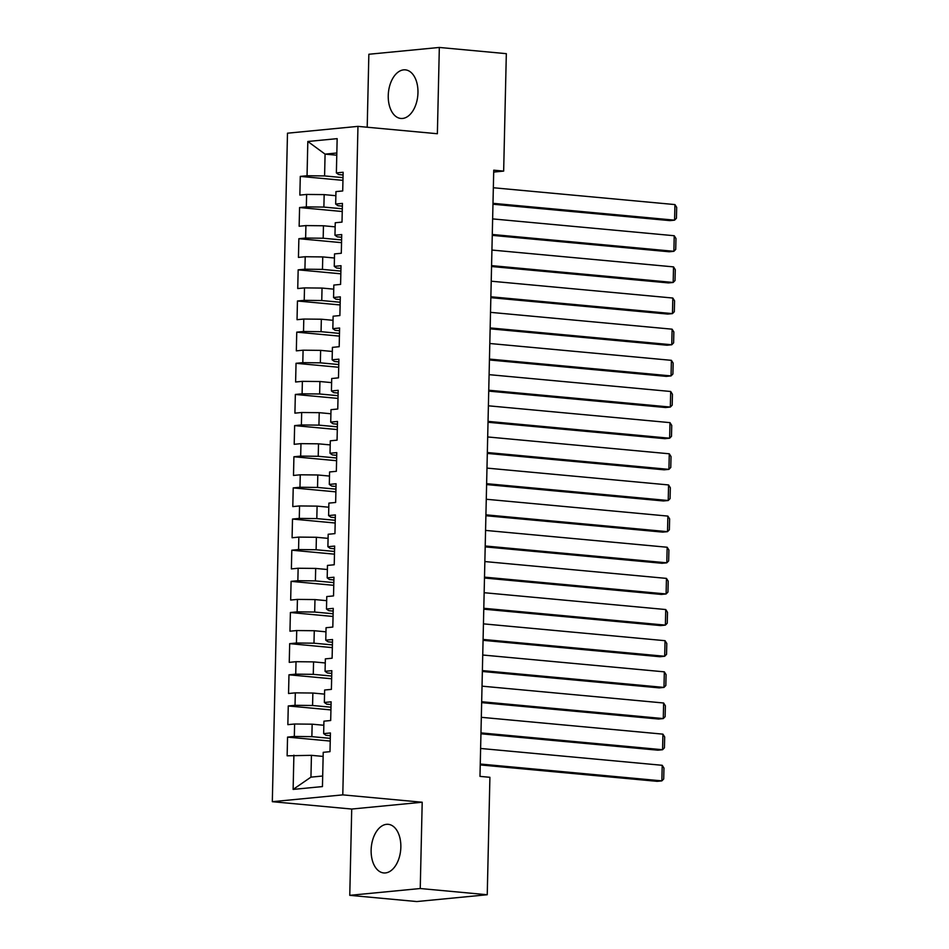 <?xml version="1.0" encoding="UTF-8"?>
<svg xmlns="http://www.w3.org/2000/svg" width="949" height="949" viewBox="0 0 949 949"><rect width="100%" height="100%" fill="white"/><g stroke="black" fill="none" stroke-linecap="round" stroke-linejoin="round"><path stroke-width="1.42" d="M400.846 847.196A24.401 14.757 -84.7 0 0 388.236 824.325A24.401 14.757 -84.7 0 0 371.13 850.067A24.401 14.757 -84.7 0 0 383.728 872.938A24.401 14.757 -84.7 0 0 400.846 847.196M417.963 92.717A24.401 14.757 -84.7 0 0 405.365 69.858A24.401 14.757 -84.7 0 0 388.248 95.588A24.401 14.757 -84.7 0 0 400.858 118.459A24.401 14.757 -84.7 0 0 417.963 92.717M349.766 895.334L420.241 888.525L422.198 802.237L351.723 809.046L349.766 895.334L416.777 901.55L487.24 894.741L489.909 777.302L479.98 776.377L493.741 170.179L503.658 171.105L506.327 53.666L439.328 47.45L368.853 54.259L367.204 127.237M351.723 809.046L272.316 801.691L287.488 133.192L357.963 126.371L342.791 794.871L272.316 801.691M336.776 155.209L325.08 154.129L307.82 141.484L307.049 175.743L300.287 176.395L299.86 195.091L306.622 194.438L306.337 206.894L299.576 207.546L299.149 226.242L305.91 225.589L305.637 238.045L298.876 238.697L298.449 257.393L305.21 256.74L304.926 269.196L298.164 269.848L297.737 288.543L304.499 287.891L304.214 300.347L297.452 300.999L297.037 319.694L303.799 319.042L303.514 331.498L296.752 332.15L296.325 350.845L303.087 350.193L302.802 362.648L296.041 363.301L295.613 381.996L302.375 381.344L302.102 393.799L295.341 394.452L294.914 413.147L301.675 412.495L301.391 424.95L294.629 425.603L294.202 444.298L300.963 443.646L300.679 456.101L293.917 456.754L293.502 475.449L300.264 474.797L299.979 487.252L293.217 487.905L292.79 506.6L299.552 505.947L299.267 518.403L292.506 519.056L292.09 537.751L298.84 537.098L298.567 549.554L291.806 550.206L291.379 568.902L298.14 568.249L297.856 580.705L291.094 581.357L290.667 600.053L297.428 599.4L297.144 611.856L290.394 612.508L289.967 631.204L296.729 630.551L296.444 643.007L289.682 643.659L289.255 662.355L296.017 661.702L295.732 674.158L288.971 674.81L288.555 693.505L295.317 692.853L295.032 705.309L288.271 705.961L287.844 724.656L294.605 724.004L294.32 736.46L287.559 737.112L287.132 755.807L311.438 755.333L310.952 777.136L322.696 776.009M307.82 141.484L337.156 138.649L336.373 172.908L338.686 174.569L343.075 174.972M310.952 777.136L293.122 789.414L322.446 786.579L323.229 752.32L329.991 751.655L330.418 732.972L323.656 733.624L323.929 721.169L330.691 720.516L331.118 701.821L324.356 702.474L324.641 690.018L331.403 689.365L331.83 670.67L325.068 671.323L325.353 658.867L332.114 658.215L332.53 639.519L325.768 640.172L326.053 627.716L332.814 627.064L333.241 608.368L326.48 609.021L326.764 596.565L333.526 595.913L333.953 577.217L327.191 577.87L327.464 565.414L334.226 564.762L334.653 546.066L327.891 546.719L328.176 534.263L334.938 533.611L335.365 514.916L328.603 515.568L328.888 503.112L335.649 502.46L336.065 483.765L329.303 484.417L329.588 471.961L336.349 471.309L336.776 452.614L330.015 453.266L330.299 440.811L337.061 440.158L337.488 421.463L330.727 422.115L330.999 409.66L337.761 409.007L338.188 390.312L331.426 390.964L331.711 378.509L338.473 377.856L338.9 359.161L332.138 359.813L332.423 347.358L339.184 346.705L339.6 328.01L332.838 328.662L333.123 316.207L339.884 315.554L340.311 296.859L333.55 297.512L333.834 285.056L340.596 284.403L341.011 265.708L334.262 266.361L334.534 253.905L341.296 253.253L341.723 234.557L334.961 235.21L335.246 222.754L342.008 222.102L342.435 203.406L335.673 204.059L335.958 191.603L342.719 190.951L343.135 172.255L336.373 172.908M293.122 789.414L293.893 755.155M330.288 738.358L311.865 736.649L312.15 724.182L323.846 725.273M294.32 736.46L311.865 736.649M294.605 724.004L312.15 724.182M330.999 707.207L312.577 705.498L312.862 693.031L324.546 694.122M295.032 705.309L312.577 705.498M295.317 692.853L312.862 693.031M323.656 733.624L325.958 735.285L330.347 735.689M331.711 676.056L313.277 674.348L313.561 661.88L325.258 662.971M295.732 674.158L313.277 674.348M296.017 661.702L313.561 661.88M324.356 702.474L326.67 704.134L331.059 704.538M332.411 644.905L313.989 643.197L314.273 630.729L325.958 631.82M296.444 643.007L313.989 643.197M296.729 630.551L314.273 630.729M325.068 671.323L327.369 672.983L331.77 673.387M333.123 613.754L314.688 612.046L314.973 599.578L326.67 600.67M297.144 611.856L314.688 612.046M297.428 599.4L314.973 599.578M325.768 640.172L328.081 641.832L332.47 642.236M333.823 582.603L315.4 580.895L315.685 568.427L327.381 569.519M297.856 580.705L315.4 580.895M298.14 568.249L315.685 568.427M326.48 609.021L328.793 610.681L333.182 611.085M334.534 551.452L316.112 549.744L316.385 537.276L328.081 538.368M298.567 549.554L316.112 549.744M298.84 537.098L316.385 537.276M327.191 577.87L329.493 579.531L333.882 579.934M335.234 520.301L316.812 518.593L317.096 506.125L328.793 507.217M299.267 518.403L316.812 518.593M299.552 505.947L317.096 506.125M327.891 546.719L330.205 548.38L334.594 548.783M335.946 489.15L317.524 487.442L317.808 474.974L329.493 476.066M299.979 487.252L317.524 487.442M300.264 474.797L317.808 474.974M328.603 515.568L330.904 517.229L335.305 517.632M336.658 457.999L318.223 456.291L318.508 443.824L330.205 444.915M300.679 456.101L318.223 456.291M300.963 443.646L318.508 443.824M329.303 484.417L331.616 486.078L336.005 486.481M337.358 426.848L318.935 425.14L319.22 412.673L330.916 413.764M301.391 424.95L318.935 425.14M301.675 412.495L319.22 412.673M330.015 453.266L332.328 454.927L336.717 455.33M338.069 395.697L319.647 393.989L319.92 381.522L331.616 382.613M302.102 393.799L319.647 393.989M302.375 381.344L319.92 381.522M330.727 422.115L333.028 423.776L337.417 424.179M338.769 364.546L320.347 362.838L320.632 350.371L332.328 351.462M302.802 362.648L320.347 362.838M303.087 350.193L320.632 350.371M331.426 390.964L333.74 392.625L338.129 393.028M339.481 333.396L321.059 331.687L321.343 319.22L333.028 320.311M303.514 331.498L321.059 331.687M303.799 319.042L321.343 319.22M332.138 359.813L334.439 361.474L338.84 361.877M340.193 302.245L321.758 300.536L322.043 288.069L333.74 289.16M304.214 300.347L321.758 300.536M304.499 287.891L322.043 288.069M332.838 328.662L335.151 330.323L339.54 330.727M340.893 271.094L322.47 269.386L322.755 256.918L334.451 258.009M304.926 269.196L322.47 269.386M305.21 256.74L322.755 256.918M333.55 297.512L335.851 299.172L340.252 299.576M341.604 239.943L323.182 238.235L323.455 225.767L335.151 226.858M305.637 238.045L323.182 238.235M305.91 225.589L323.455 225.767M334.262 266.361L336.563 268.021L340.952 268.425M342.304 208.792L323.882 207.084L324.167 194.616L335.863 195.708M306.337 206.894L323.882 207.084M306.622 194.438L324.167 194.616M334.961 235.21L337.275 236.87L341.664 237.274M343.016 177.641L324.594 175.933L325.08 154.129L336.824 152.991M307.049 175.743L324.594 175.933M335.673 204.059L337.974 205.719L342.364 206.123M420.241 888.525L487.24 894.741M357.963 126.371L437.37 133.738L439.328 47.45M422.198 802.237L342.791 794.871M493.694 172.066L503.658 171.105M323.135 756.424L311.438 755.333M300.287 176.395L342.957 180.357M299.576 207.546L342.245 211.508M298.876 238.697L341.545 242.659M298.164 269.848L340.833 273.81M297.452 300.999L340.122 304.961M296.752 332.15L339.422 336.112M296.041 363.301L338.71 367.263M295.341 394.452L338.01 398.414M294.629 425.603L337.298 429.565M293.917 456.754L336.587 460.716M293.217 487.905L335.887 491.867M292.506 519.056L335.175 523.018M291.806 550.206L334.475 554.169M291.094 581.357L333.763 585.319M290.394 612.508L333.052 616.47M289.682 643.659L332.352 647.621M288.971 674.81L331.64 678.772M288.271 705.961L330.94 709.923M287.559 737.112L330.228 741.074M493.338 187.748L674.941 204.581L674.585 220.156L669.828 220.619L492.97 204.225M492.982 203.323L674.585 220.156L676.435 218.258L676.684 207.357L674.941 204.581M492.626 218.899L674.229 235.732L673.873 251.307L669.116 251.77L492.258 235.364M492.282 234.474L673.873 251.307L675.724 249.409L675.973 238.507L674.229 235.732M491.926 250.05L673.529 266.883L673.173 282.458L668.404 282.921L491.546 266.515M491.57 265.625L673.173 282.458L675.024 280.56L675.273 269.658L673.529 266.883M491.214 281.201L672.817 298.033L672.461 313.609L667.705 314.072L490.847 297.666M490.858 296.776L672.461 313.609L674.312 311.711L674.561 300.809L672.817 298.033M490.514 312.351L672.106 329.184L671.762 344.76L666.993 345.222L490.135 328.817M490.159 327.927L671.762 344.76L673.612 342.862L673.849 331.96L672.106 329.184M489.803 343.502L671.406 360.335L671.05 375.911L666.293 376.373L489.435 359.968M489.447 359.078L671.05 375.911L672.9 374.013L673.149 363.111L671.406 360.335M489.091 374.653L670.694 391.486L670.338 407.062L665.581 407.524L488.723 391.118M488.747 390.229L670.338 407.062L672.189 405.164L672.438 394.262L670.694 391.486M488.391 405.804L669.994 422.637L669.638 438.213L664.869 438.675L488.011 422.269M488.035 421.38L669.638 438.213L671.489 436.315L671.738 425.413L669.994 422.637M487.679 436.955L669.282 453.788L668.926 469.364L664.17 469.826L487.312 453.42M487.323 452.531L668.926 469.364L670.777 467.466L671.026 456.564L669.282 453.788M486.979 468.106L668.571 484.939L668.226 500.514L663.458 500.977L486.6 484.571M486.623 483.682L668.226 500.514L670.077 498.616L670.326 487.715L668.571 484.939M486.268 499.257L667.871 516.09L667.515 531.665L662.758 532.128L485.9 515.722M485.912 514.832L667.515 531.665L669.365 529.767L669.614 518.866L667.871 516.09M485.568 530.408L667.159 547.241L666.803 562.816L662.046 563.279L485.188 546.873M485.212 545.983L666.803 562.816L668.654 560.918L668.903 550.017L667.159 547.241M484.856 561.559L666.459 578.392L666.103 593.967L661.346 594.43L484.476 578.024M484.5 577.134L666.103 593.967L667.954 592.069L668.203 581.168L666.459 578.392M484.144 592.71L665.747 609.543L665.391 625.118L660.634 625.581L483.776 609.175M483.8 608.285L665.391 625.118L667.242 623.22L667.491 612.319L665.747 609.543M483.444 623.861L665.047 640.694L664.691 656.269L659.923 656.732L483.065 640.326M483.088 639.436L664.691 656.269L666.542 654.371L666.791 643.469L665.047 640.694M482.733 655.012L664.336 671.845L663.98 687.42L659.223 687.883L482.365 671.477M482.377 670.587L663.98 687.42L665.83 685.522L666.079 674.62L664.336 671.845M482.033 686.163L663.624 702.995L663.28 718.571L658.511 719.034L481.653 702.628M481.677 701.738L663.28 718.571L665.13 716.673L665.368 705.771L663.624 702.995M481.321 717.314L662.924 734.146L662.568 749.722L657.811 750.184L480.941 733.779M480.965 732.889L662.568 749.722L664.419 747.824L664.668 736.922L662.924 734.146M480.609 748.464L662.212 765.297L661.856 780.873L657.099 781.335L480.241 764.93M480.265 764.028L661.856 780.873L663.707 778.975L663.956 768.073L662.212 765.297"/></g></svg>
